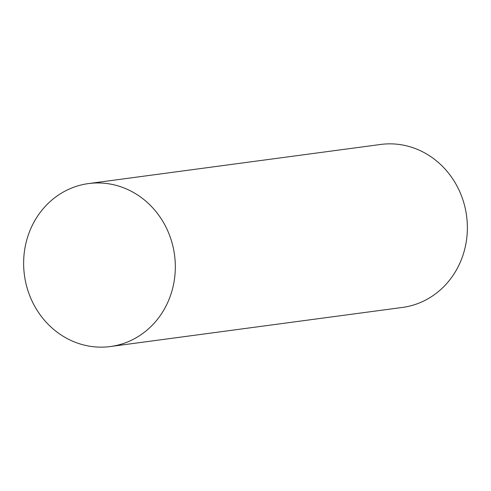 <?xml version="1.0" encoding="UTF-8"?>
<svg xmlns="http://www.w3.org/2000/svg" width="491" height="491" viewBox="0 0 491 491"><rect width="100%" height="100%" fill="white"/><g stroke="black" fill="none" stroke-linecap="round" stroke-linejoin="round"><path stroke-width="0.74" d="M88.564 183.566L380.611 144.464A82.212 75.731 82.4 0 1 425.525 153.37A82.212 75.731 82.4 0 1 466.401 240.799A82.212 75.731 82.4 0 1 402.436 307.434L110.389 346.536A82.212 75.731 82.4 0 1 65.475 337.63A82.212 75.731 82.4 0 1 24.599 250.201A82.212 75.731 82.4 0 1 88.564 183.566A82.212 75.731 82.4 0 1 133.478 192.472A82.212 75.731 82.4 0 1 174.354 279.901A82.212 75.731 82.4 0 1 110.389 346.536"/></g></svg>
